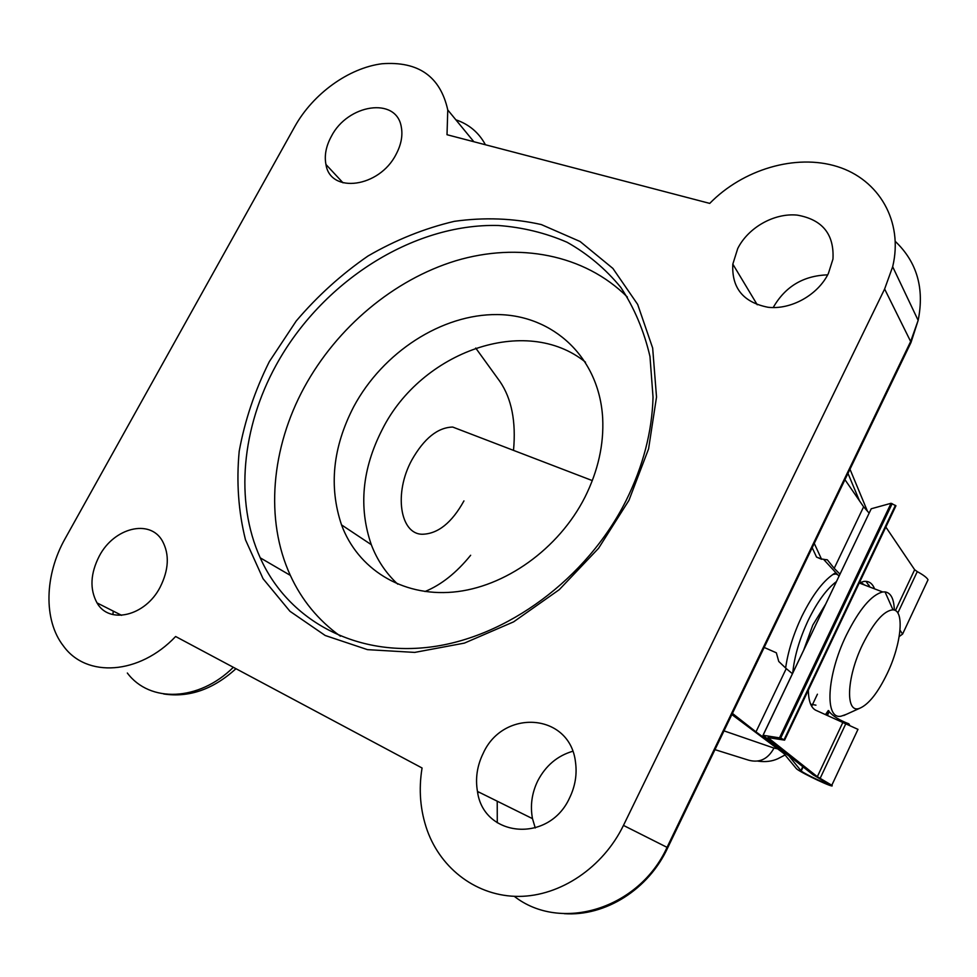 <?xml version="1.0" encoding="UTF-8"?>
<svg xmlns="http://www.w3.org/2000/svg" width="977" height="977" viewBox="0 0 977 977"><rect width="100%" height="100%" fill="white"/><g stroke="black" fill="none" stroke-linecap="round" stroke-linejoin="round"><path stroke-width="1.47" d="M869.957 587.092L866.001 581.339M874.586 588.862L874.488 588.667C872.302 583.245 868.761 580.839 863.863 581.425L859.308 582.878M808.333 690.177C808.553 701.84 811.35 708.679 816.748 710.682L857.977 729.367M885.834 527.043L914.643 569.713L917.269 571.618C923.424 574.989 927.002 577.712 928.028 579.788L927.307 581.327M788.427 755.355L801.201 770.987C805.256 774.358 830.352 786.058 826.921 782.968L813.059 774.773L763.013 735.278L780.721 738.038L784.592 740.139L767.934 737.586L817.334 776.691L831.806 785.264C836.459 789.489 802.129 773.466 796.536 768.838L783.786 753.45L731.858 714.566M899.194 636.552L902.601 634.073L900.012 630.226M827.372 715.53L829.192 711.671C833.063 716.263 839.634 720.305 848.879 723.823L848.317 725.019M848.879 723.823L849.929 725.728M828.862 710.767L826.982 715.347M869.078 585.186L868.455 586.518M817.419 694.195L811.692 706.286M802.764 766.652L800.847 770.719M823.745 559.516L838.999 576.125M812.192 547.718L816.552 557.098L821.669 559.296M844.958 479.67L863.619 506.807L834.199 568.333L827.409 559.906L821.413 558.942L814.268 543.42M764.173 647.446L776.349 652.807L778.754 661.453L786.241 668.61L755.978 731.883L788.341 755.539M732.42 713.393L755.978 731.883M839.951 574.134L834.199 568.333M863.619 506.807L869.103 513.059M786.241 668.61L792.42 673.69M763.196 734.899L871.228 508.773L891.061 503.289L895.946 505.768L784.616 740.102L895.946 505.768M785.618 668.024C787.987 651.512 793.361 634.354 801.751 616.536C812.901 594.028 824.197 579.434 835.64 572.754M464.063 431.407L452.717 427.059C437.733 427.45 424.116 438.404 411.867 459.935C393.56 493.19 400.118 534.15 422.259 534.248C437.904 533.918 451.801 522.805 463.941 500.908M160.106 587.25C145.292 616.169 109.106 624.694 97.016 602.894C89.591 589.155 90.36 573.536 99.324 556.011C114.016 527.714 149.896 518.653 162.353 540.904C169.619 554.301 168.862 569.75 160.106 587.25M396.064 154.366C379.308 187.706 330.324 194.032 325.952 164.49C324.217 155.624 326 146.294 331.276 136.511C347.592 104.112 396.296 96.564 401.254 126.741C402.951 135.437 401.217 144.633 396.064 154.366M535.262 827.983L532.489 818.641C530.084 805.659 531.83 793.068 537.753 780.855C545.679 765.675 557.342 755.807 572.717 751.276M569.652 797.757C549.123 843.603 483.407 837.607 477.46 791.419C475.225 778.364 477.142 765.663 483.2 753.316C503.387 708.264 570.128 713.149 575.514 762.268C577.163 774.382 575.209 786.216 569.652 797.757M828.374 273.511C817.847 295.078 790.991 309.953 768.032 307.267C743.302 302.394 731.565 288.007 732.823 264.12L737.733 248.524C748.223 227.543 774.175 212.815 797.195 215.111C822.365 219.532 834.297 234.187 832.966 259.064L828.374 273.511M628.944 500.334L598.583 548.268L559.308 589.632L513.609 621.861L464.393 643.11L414.724 652.404L367.486 649.644L325.219 635.502L289.937 611.272L263.057 578.714L245.483 539.793C238.4 511.398 236.3 481.869 239.206 451.191C244.836 420.476 254.875 390.617 269.334 361.612L296.214 321.006C317.464 296.031 341.388 274.366 367.999 256.011C395.709 239.927 424.494 228.374 454.329 221.339C484.25 217.163 513.255 218.237 541.343 224.576L580.106 241.514L612.897 268.431L637.676 304.433L652.66 348.032L656.52 397.065L648.581 448.87L628.944 500.334M276.027 365.325C241.991 427.254 234.48 500.774 260.224 557.818C287.25 618.417 352.66 656.495 429.611 647.14C506.404 637.81 586.945 578.75 626.098 500.554C643.074 466.285 652.062 431.846 653.039 397.212L649.974 356.483C644.002 330.849 634.281 307.828 620.822 287.421C605.52 268.846 587.604 253.788 567.075 242.259C545.435 232.88 522.512 227.299 498.282 225.492C412.257 223.281 321.421 282.316 276.027 365.325M627.381 297.069C584.222 254.081 518.189 242.149 455.941 260.725C393.597 279.727 336.931 327.49 304.311 387.246C271.362 447.649 264.62 519.544 290.34 575.38C301.661 600.073 318.343 620.346 340.411 636.21M585.015 497.061C558.759 549.013 504.608 587.495 453.035 592.086C401.388 596.703 357.606 568.541 341.535 524.893C328.687 486.595 332.766 447.161 353.772 406.603C382.801 352.416 441.689 313.935 497.403 314.57C553.006 315.021 599.292 357.24 602.675 418.144C603.969 444.486 598.083 470.792 585.015 497.061M585.528 362.211C525.87 313.873 421.197 351.732 382.349 429.306C362.088 468.789 358.4 507.246 371.297 544.678C377.134 560.029 385.939 573.194 397.724 584.161M773.186 307.572C785.19 286.566 803.35 275.661 827.69 274.855M884.625 289.009L892.673 266.733C903.591 221.461 878.921 179.45 837.265 166.566C795.608 153.536 742.825 169.485 709.729 203.399L447.014 134.716L447.771 109.961C440.297 76.462 418.388 61.062 382.031 63.749C348.606 67.987 313.067 93.78 294.846 126.46L65.215 538.474C44.551 574.83 43.183 620.187 63.468 646.041C86.489 678.111 139.357 674.863 175.628 636.503L422.064 767.995C418.498 789.721 420.232 810.556 427.254 830.487C441.274 869.408 477.423 896.605 518.897 896.397C560.322 896.202 602.968 867.576 623.46 825.406L884.625 289.009L910.649 341.498L918.148 320.383C924.584 288.41 916.988 262.105 895.335 241.441M513.511 450.373C516.161 421.624 511.63 398.665 499.931 381.506L475.714 348.044M424.983 591.525C441.213 584.893 456.442 572.803 470.658 555.266M836.666 573.792L832.807 574.488M479.328 792.347L477.655 792.42M887.311 673.336C901.368 644.087 904.8 609.978 892.99 609.843C883.965 610.515 873.804 622.141 862.508 644.735C846.119 678.478 845.276 714.773 860.041 708.13C868.956 704.112 878.042 692.51 887.311 673.336M846.4 714.321L841.246 716.141C824.551 720.183 826.53 675.864 846.167 635.526C859.186 609.392 871.35 594.871 882.671 591.964L885.028 591.891C890.902 592.795 893.992 598.864 894.321 610.1M864.633 585.052L860.676 582.28M825.504 604.372L812.803 625.097L803.766 649.925M836.361 581.645C826.664 588.923 817.309 601.771 808.272 620.2C799.504 638.958 794.325 656.556 792.762 672.97M810.641 704.197L815.942 705.162M914.643 569.713L895.421 610.576M842.785 722.565L817.334 776.691M845.74 723.884L820.155 778.339M917.269 571.618L897.826 613.006M803.118 766.921L801.201 770.987M871.228 508.773L763.269 734.899M891.061 503.289L779.622 737.562M892.184 503.631L780.721 738.038M895.408 505.353L784.03 739.76M816.552 557.098L821.413 558.942M826.713 559.638L827.409 559.906M895.274 272.192L903.92 290.401M497.281 822.756L497.22 801.189M514.268 896.324C560.566 932.644 639.068 909.16 667.047 847.352L623.46 825.406M892.673 266.733L918.148 320.383L911.016 342.475L667.755 847.706L667.047 847.352L910.649 341.498L909.697 345.199M485.41 144.755C478.889 132.616 469.033 124.299 455.844 119.792M113.283 611.126L112.868 614.582M127.34 673.019C149.725 703.061 198.917 701.486 233.332 667.291M724.006 730.869L773.979 748.089C767.592 759.813 758.433 763.623 746.526 759.532L714.969 749.652M859.479 500.774L847.975 473.405M773.979 748.089L777.997 748.907M564.266 913.666C605.276 916.573 648.618 889.473 667.755 847.706L667.767 847.682M857.989 729.331L831.806 785.264M928.028 579.788L902.601 634.073M97.016 602.894L121.6 615.327M325.952 164.49L343.037 182.833M477.46 791.419L532.489 818.641M732.823 264.12L757.248 304.763M290.34 575.38L260.224 557.818M371.297 544.678L341.535 524.893M447.771 109.961L473.869 141.738M849.99 469.229L867.417 511.142M828.288 710.523L825.431 714.639M785.056 755.001L777.924 758.689C772.086 761.401 765.37 762.207 757.761 761.107M235.97 668.695C213.218 689.383 189.111 697.81 163.66 693.963M833.76 573.865L835.726 572.84M892.99 609.843L885.028 591.891M859.259 582.988L882.671 591.964M452.717 427.059L592.318 480.599M835.494 573.878L837.533 574.647M860.041 708.13L843.774 715.506"/></g></svg>
